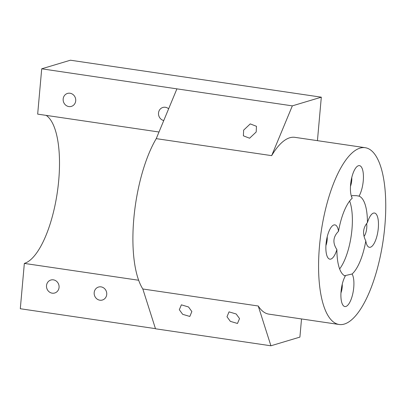 <?xml version="1.0" encoding="UTF-8"?>
<svg xmlns="http://www.w3.org/2000/svg" width="406" height="406" viewBox="0 0 406 406"><rect width="100%" height="100%" fill="white"/><g stroke="black" fill="none" stroke-linecap="round" stroke-linejoin="round"><path stroke-width="0.61" d="M163.76 120.536A6.77 6.257 73.3 0 1 158.513 113.025A6.77 6.257 73.3 0 1 162.842 107.468A6.77 6.257 73.3 0 1 168.632 108.803M106.732 294.462A6.77 6.257 73.3 0 1 102.403 300.019A6.77 6.257 73.3 0 1 94.187 292.609A6.77 6.257 73.3 0 1 98.516 287.052A6.77 6.257 73.3 0 1 106.732 294.462M179.32 309.717L182.664 314.32L189.81 316.447L191.865 311.569L188.516 306.966L181.37 304.84L179.32 309.717M63.169 98.978A6.77 6.257 -106.7 0 0 71.385 106.387A6.77 6.257 -106.7 0 0 75.714 100.825A6.77 6.257 -106.7 0 0 67.497 93.421A6.77 6.257 -106.7 0 0 63.169 98.978M46.517 285.585A6.77 6.257 -106.7 0 0 54.729 292.995A6.77 6.257 -106.7 0 0 59.063 287.433A6.77 6.257 -106.7 0 0 50.846 280.028A6.77 6.257 -106.7 0 0 46.517 285.585M239.535 318.593L237.485 323.47L230.339 321.349L226.99 316.746L229.045 311.864L236.19 313.99L239.535 318.593M256.191 131.986L249.583 138.228L243.382 135.822L243.646 130.138L250.253 123.896L256.455 126.302L256.191 131.986M333.899 224.96A17.331 6.07 -81.6 0 1 338.533 231.263C332.991 236.855 332.448 242.961 336.899 249.583A17.331 6.07 -81.6 0 1 330.849 259.084A17.331 6.07 -81.6 0 1 327.789 257.592A17.331 6.07 -81.6 0 1 326.368 241.139A17.331 6.07 -81.6 0 1 332.473 225.792A17.331 6.07 -81.6 0 1 333.899 224.96M325.927 245.534A8.394 2.938 98.4 0 0 327.211 236.805M344.598 275.735L352.093 273.999A17.331 6.07 -81.6 0 1 353.063 292.361A17.331 6.07 -81.6 0 1 345.887 306.469A17.331 6.07 -81.6 0 1 342.821 304.977A17.331 6.07 -81.6 0 1 345.293 276.034A40.615 14.225 98.4 0 1 336.899 249.583M340.959 292.919A8.394 2.938 98.4 0 0 342.243 284.19M338.533 231.263A40.615 14.225 98.4 0 1 352.241 198.189A17.331 6.07 -81.6 0 1 350.946 181.71A17.331 6.07 -81.6 0 1 357.021 166.546A17.331 6.07 -81.6 0 1 358.447 165.714A17.331 6.07 -81.6 0 1 363.431 176.184A17.331 6.07 -81.6 0 1 359.041 196.149L356.417 195.667L352.22 195.59L351.449 196.428M350.474 186.288A8.394 2.938 98.4 0 0 351.763 177.554M367.43 222.605A17.331 6.07 -81.6 0 1 372.053 213.932A17.331 6.07 -81.6 0 1 373.479 213.104A17.331 6.07 -81.6 0 1 378.29 228.268A17.331 6.07 -81.6 0 1 370.434 247.224A17.331 6.07 -81.6 0 1 367.369 245.731A17.331 6.07 -81.6 0 1 365.796 240.925C362.37 234.013 362.913 227.903 367.43 222.605A40.615 14.225 98.4 0 0 359.041 196.149M364.07 236.353A8.394 2.938 98.4 0 0 366.643 223.635M46.157 115.38A75.815 26.552 -81.6 0 1 57.271 192.642A75.815 26.552 -81.6 0 1 24.345 263.413L138.664 280.257M317.436 140.659L321.313 97.181L70.411 60.21L41.711 68.807L37.667 114.127L159 132.006M352.093 273.999A40.615 14.225 98.4 0 0 365.796 240.925M339.634 268.934A40.615 14.225 98.4 0 0 349.642 201.036M360.015 148.119A89.35 31.292 98.4 0 0 320.253 238.713A89.35 31.292 98.4 0 0 339.142 324.49A89.35 31.292 98.4 0 0 344.313 324.064A89.35 31.292 98.4 0 0 384.076 233.475A89.35 31.292 98.4 0 0 365.192 147.698A89.35 31.292 98.4 0 0 360.015 148.119M321.313 97.181L292.33 105.864L271.66 155.645A89.35 31.292 -81.6 0 1 289.762 137.771A89.35 31.292 -81.6 0 1 294.939 137.345L365.192 147.698M271.66 155.645L156.244 138.639A89.35 31.292 98.4 0 0 142.826 288.991L258.241 305.997L270.919 345.79L299.902 337.107L301.521 318.949M339.142 324.49L268.889 314.137A89.35 31.292 -81.6 0 1 258.241 305.997M156.244 138.639L176.915 88.858L292.33 105.864M41.711 68.807L176.915 88.858M270.919 345.79L155.503 328.784L142.826 288.991M24.345 263.413L20.3 308.733L155.457 328.647"/></g></svg>
